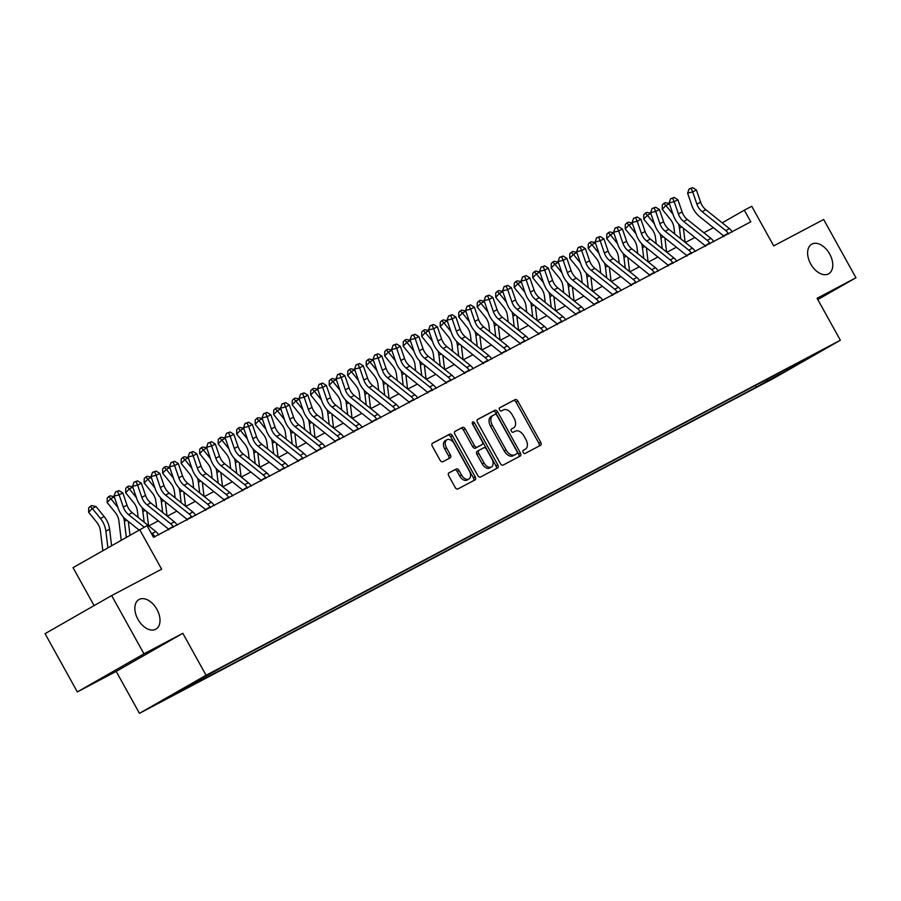 <?xml version="1.0" encoding="UTF-8"?>
<svg xmlns="http://www.w3.org/2000/svg" width="901" height="901" viewBox="0 0 901 901"><rect width="100%" height="100%" fill="white"/><g stroke="black" fill="none" stroke-linecap="round" stroke-linejoin="round"><path stroke-width="1.35" d="M523.166 452.426A1.836 1.149 60.2 0 0 525.069 453.496L540.499 445.342A2.613 1.644 60.2 0 0 540.532 445.319A2.613 1.644 60.2 0 0 540.69 442.278L517.861 401.103A2.613 1.644 60.2 0 0 515.147 399.582L499.706 407.736A1.836 1.149 60.2 0 0 499.683 407.748A1.836 1.149 60.2 0 0 499.571 409.876A1.836 1.149 60.2 0 0 501.485 410.946L503.479 409.887A8.368 5.26 60.2 0 1 512.185 414.753L514.088 418.188A8.368 5.26 60.2 0 1 513.593 427.907A8.368 5.26 60.2 0 1 513.491 427.964L511.498 429.011A1.836 1.149 60.2 0 0 511.475 429.022A1.836 1.149 60.2 0 0 511.363 431.151A1.836 1.149 60.2 0 0 513.277 432.221L515.271 431.162A8.368 5.26 60.2 0 1 523.977 436.028L525.88 439.451A8.368 5.26 60.2 0 1 525.384 449.182A8.368 5.26 60.2 0 1 525.283 449.227L523.29 450.286A1.836 1.149 60.2 0 0 523.267 450.297A1.836 1.149 60.2 0 0 523.166 452.426M156.898 609.346A17.051 10.711 60.2 0 0 138.968 599.537A17.051 10.711 60.2 0 0 137.954 619.347A17.051 10.711 60.2 0 0 155.896 629.157A17.051 10.711 60.2 0 0 156.898 609.346M829.663 253.992A17.051 10.711 60.2 0 0 811.722 244.182A17.051 10.711 60.2 0 0 810.72 263.993A17.051 10.711 60.2 0 0 828.65 273.803A17.051 10.711 60.2 0 0 829.663 253.992M155.794 704.514L169.016 697.092L155.794 704.514M448.968 472.834A2.613 1.644 60.2 0 0 448.935 472.856A2.613 1.644 60.2 0 0 448.777 475.897L455.185 487.441A2.613 1.644 60.2 0 0 457.899 488.961L475.052 479.906A2.613 1.644 60.2 0 0 475.075 479.895A2.613 1.644 60.2 0 0 475.232 476.854L452.403 435.679A2.613 1.644 60.2 0 0 449.689 434.158L432.548 443.213A2.613 1.644 60.2 0 0 432.514 443.236A2.613 1.644 60.2 0 0 432.356 446.265L440.093 460.22A2.613 1.644 60.2 0 0 442.819 461.74L450.151 457.866A2.613 1.644 60.2 0 0 450.185 457.854A2.613 1.644 60.2 0 0 450.331 454.814L446.502 447.898A6.994 4.392 60.2 0 1 446.919 439.767A6.994 4.392 60.2 0 1 454.273 443.788L469.297 470.896A6.994 4.392 60.2 0 1 468.88 479.028A6.994 4.392 60.2 0 1 461.526 474.996L459.026 470.48A2.613 1.644 60.2 0 0 456.3 468.959L448.901 472.867M817.804 299.571L855.95 277.767L823.66 219.506L773.7 245.894L751.738 206.273L744.339 210.181L750.792 221.837L153.53 537.311L147.066 525.666L73.049 567.653L94.098 605.618M143.969 653.833L77.34 691.923L116.195 671.391L182.824 633.313L143.969 653.833L111.668 595.572L161.628 569.184L139.666 529.574M182.824 633.313L206.07 675.266L840.351 340.24L773.722 378.319L139.452 713.344L206.07 675.266M855.95 277.767L817.094 298.287L840.351 340.24M500.37 463.576A2.613 1.644 60.2 0 0 503.085 465.096L520.237 456.041A2.613 1.644 60.2 0 0 520.26 456.03A2.613 1.644 60.2 0 0 520.418 452.989L497.6 411.813A2.613 1.644 60.2 0 0 494.874 410.293L477.733 419.348A2.613 1.644 60.2 0 0 477.699 419.359A2.613 1.644 60.2 0 0 477.541 422.4L500.37 463.576M497.645 467.979L480.492 477.034A2.613 1.644 60.2 0 1 477.778 475.514L454.949 434.338A2.613 1.644 60.2 0 1 455.106 431.297A2.613 1.644 60.2 0 0 455.106 431.297L462.472 427.401A2.613 1.644 60.2 0 1 465.198 428.921L474.455 445.623A2.613 1.644 60.2 0 0 477.17 447.144L482.035 444.576A2.613 1.644 60.2 0 0 482.069 444.553A2.613 1.644 60.2 0 0 482.226 441.524L472.586 424.134A1.836 1.149 60.2 0 1 472.698 422.006A1.836 1.149 60.2 0 1 474.624 423.065L497.825 464.916A2.613 1.644 60.2 0 1 497.667 467.957A2.613 1.644 60.2 0 1 497.645 467.979M77.34 691.923L45.05 633.662L111.668 595.572M779.354 374.658L763.293 383.567L779.354 374.658M794.502 364.826L223.425 666.47L164.815 699.097L184.806 688.544L173.904 694.772L756.378 387.115L767.269 380.886L767.539 379.062M794.997 365.04L814.977 354.476L787.249 370.334L767.269 380.886M116.195 671.391L139.452 713.344M713.412 227.683L703.861 232.74M694.908 237.459L685.357 242.504M676.414 247.234L666.853 252.28M657.91 257.01L648.348 262.056M639.406 266.775L629.855 271.832M620.902 276.551L611.351 281.596M602.397 286.327L592.847 291.372M583.893 296.102L574.342 301.148M565.389 305.878L555.838 310.924M546.896 315.643L537.334 320.688M528.391 325.419L518.83 330.464M509.887 335.195L500.325 340.24M491.383 344.97L481.832 350.016M472.879 354.735L463.328 359.781M454.374 364.511L444.824 369.556M435.87 374.287L426.319 379.332M417.377 384.063L407.815 389.108M398.873 393.827L389.311 398.884M380.368 403.603L370.807 408.649M361.864 413.379L352.314 418.424M343.36 423.155L333.809 428.2M324.856 432.919L315.305 437.976M306.351 442.695L296.801 447.741M287.847 452.471L278.296 457.517M269.354 462.247L259.792 467.292M250.85 472.023L241.288 477.068M232.345 481.787L222.795 486.833M213.841 491.563L204.29 496.609M195.337 501.339L185.786 506.385M176.833 511.115L167.282 516.16M158.328 520.879L148.778 525.925M744.339 210.181L722.208 222.829M723.289 236.366L722.512 234.981M755.455 385.448L756.378 387.115M184.942 687.598L184.806 688.544M786.719 368.937L787.249 370.334M523.042 450.5L523.492 450.263A8.368 5.26 60.2 0 0 523.582 450.207A8.368 5.26 60.2 0 0 523.672 450.151M511.881 428.876A8.368 5.26 60.2 0 1 511.791 428.932A8.368 5.26 60.2 0 1 511.689 428.989L511.25 429.225M539.001 446.13A2.613 1.644 60.2 0 0 538.888 443.315L516.059 402.139A2.613 1.644 60.2 0 0 513.345 400.618L499.458 407.95M518.728 456.841A2.613 1.644 60.2 0 0 518.616 454.014L495.798 412.838A2.613 1.644 60.2 0 0 493.072 411.318L477.429 419.584M516.859 453.687A1.836 1.149 60.2 0 0 516.881 453.676A1.836 1.149 60.2 0 0 516.994 451.547L496.958 415.406A1.836 1.149 60.2 0 0 495.054 414.336L492.948 415.451A8.368 5.26 60.2 0 0 492.847 415.507A8.368 5.26 60.2 0 0 492.351 425.227L506.047 449.937A8.368 5.26 60.2 0 0 514.753 454.791L515.057 454.712A1.836 1.149 60.2 0 0 515.079 454.701A1.836 1.149 60.2 0 0 515.102 454.69M492.757 415.564L491.146 416.476A8.368 5.26 60.2 0 0 491.045 416.532A8.368 5.26 60.2 0 0 490.549 426.252L492.351 425.227M515.057 454.712L512.951 455.827A8.368 5.26 60.2 0 1 504.245 450.962L490.549 426.252M454.836 431.523L462.472 427.401M480.301 445.567A2.613 1.644 60.2 0 1 480.267 445.59A2.613 1.644 60.2 0 1 480.244 445.601L475.368 448.169A2.613 1.644 60.2 0 1 472.653 446.659L463.396 429.957A2.613 1.644 60.2 0 0 460.67 428.437M496.136 468.768A2.613 1.644 60.2 0 0 496.023 465.952L472.822 424.089A1.836 1.149 60.2 0 0 472.315 423.425M484.051 462.956A6.994 4.392 60.2 0 0 491.417 466.977A6.994 4.392 60.2 0 0 491.833 458.846L486.54 449.295A2.613 1.644 60.2 0 0 483.814 447.774L478.949 450.342A2.613 1.644 60.2 0 0 478.915 450.365A2.613 1.644 60.2 0 0 478.758 453.406L484.051 462.956L482.26 463.981A6.994 4.392 60.2 0 0 489.615 468.002L491.417 466.977M478.893 450.376L477.147 451.378A2.613 1.644 60.2 0 0 477.113 451.39A2.613 1.644 60.2 0 0 476.967 454.431L478.758 453.406M482.26 463.981L476.967 454.431M468.88 479.028L467.09 480.053A6.994 4.392 60.2 0 1 459.724 476.032L457.224 471.516A2.613 1.644 60.2 0 0 454.498 469.995L448.664 473.07M446.919 439.767L445.117 440.792A6.994 4.392 60.2 0 0 444.7 448.923L446.502 447.898M448.653 458.665A2.613 1.644 60.2 0 0 448.54 455.838L444.7 448.923M473.543 480.706A2.613 1.644 60.2 0 0 473.43 477.879L450.613 436.703A2.613 1.644 60.2 0 0 447.887 435.194L432.243 443.45M674.736 233.99L673.982 227.773A13.324 10.373 -117.8 0 0 670.344 219.315L662.235 209.325L662.291 204.944L663.755 203.423L665.242 202.646L669.308 203.502M669.364 203.694L665.907 205.529L673.002 214.258M678.554 224A19.991 15.554 62.2 0 1 679.467 228.201L680.751 238.821M683.408 228.235L685.12 242.313M663.755 203.423L665.907 205.529L662.235 209.325M702.138 211.679A13.324 10.373 62.2 0 1 696.901 204.133L692.7 191.913L687.598 193.129L691.799 205.349A19.991 15.554 -117.8 0 0 699.649 216.657L723.244 235.566A2.669 2.072 62.2 0 1 723.593 235.893L728.143 233.28A9.325 7.253 -117.8 0 0 725.733 230.577L702.138 211.679L705.843 209.719A13.324 10.373 62.2 0 1 700.606 202.184L696.405 189.953L692.7 191.913L691.168 188.433L692.644 187.656L689.119 188.928L691.168 188.433M723.875 236.625L723.593 235.893M732.423 231.906L731.849 231.332A9.325 7.253 -117.8 0 0 729.438 228.629L705.843 209.719M728.143 233.28L728.38 234.046M689.119 188.928L687.598 193.129M696.405 189.953L692.644 187.656M656.232 243.766L655.477 237.549A13.324 10.373 -117.8 0 0 651.851 229.091L643.731 219.101L643.787 214.72L645.251 213.199L646.738 212.411L650.804 213.278M650.871 213.469L647.402 215.294L654.498 224.034M660.061 233.776A19.991 15.554 62.2 0 1 660.962 237.965L662.246 248.586M664.904 238.01L666.616 252.089M645.251 213.199L647.402 215.294L643.731 219.101M637.728 253.541L636.973 247.325A13.324 10.373 -117.8 0 0 633.347 238.866L625.226 228.877L625.283 224.495L626.758 222.975L628.234 222.187L632.299 223.054M632.367 223.245L628.898 225.07L635.993 233.809M641.557 243.552A19.991 15.554 62.2 0 1 642.458 247.741L643.753 258.362M646.4 247.786L648.112 261.864M626.758 222.975L628.898 225.07L625.226 228.877M619.224 263.306L618.469 257.089A13.324 10.373 -117.8 0 0 614.842 248.642L606.722 238.652L606.778 234.26L608.254 232.74L609.729 231.962L613.795 232.83M613.863 233.021L610.394 234.846L617.489 243.574M623.053 253.316A19.991 15.554 62.2 0 1 623.954 257.517L625.249 268.138M627.896 257.562L629.608 271.629M608.254 232.74L610.394 234.846L606.722 238.652M683.634 221.443A13.324 10.373 62.2 0 1 678.408 213.909L674.207 201.689L669.094 202.894L673.295 215.125A19.991 15.554 -117.8 0 0 681.145 226.433L704.74 245.342A2.669 2.072 62.2 0 1 705.089 245.658L709.65 243.056A9.325 7.253 -117.8 0 0 707.229 240.353L683.634 221.443L687.339 219.495A13.324 10.373 62.2 0 1 682.102 211.96L677.901 199.729L674.207 201.689L672.664 198.209L674.139 197.432L670.626 198.693L672.664 198.209M705.37 246.39L705.089 245.658M713.919 241.682L713.344 241.108A9.325 7.253 -117.8 0 0 710.934 238.405L687.339 219.495M709.65 243.056L709.875 243.822M670.626 198.693L669.094 202.894M677.901 199.729L674.139 197.432M665.141 231.219A13.324 10.373 62.2 0 1 659.904 223.685L655.703 211.453L650.59 212.67L654.79 224.901A19.991 15.554 -117.8 0 0 662.652 236.197L686.235 255.107A2.669 2.072 62.2 0 1 686.585 255.434L691.146 252.832A9.325 7.253 -117.8 0 0 688.724 250.129L665.141 231.219L668.835 229.271A13.324 10.373 62.2 0 1 663.598 221.725L659.397 209.505L655.703 211.453L654.16 207.985L655.635 207.207L652.121 208.469L654.16 207.985M686.866 256.166L686.585 255.434M695.426 251.458L694.84 250.872A9.325 7.253 -117.8 0 0 692.43 248.169L668.835 229.271M691.146 252.832L691.371 253.598M652.121 208.469L650.59 212.67M659.397 209.505L655.635 207.207M646.636 240.995A13.324 10.373 62.2 0 1 641.399 233.46L637.198 221.229L632.085 222.446L636.286 234.665A19.991 15.554 -117.8 0 0 644.147 245.973L667.731 264.883A2.669 2.072 62.2 0 1 668.08 265.209L672.642 262.608A9.325 7.253 -117.8 0 0 670.22 259.905L646.636 240.995L650.331 239.035A13.324 10.373 62.2 0 1 645.093 231.501L640.893 219.281L637.198 221.229L635.655 217.76L637.142 216.972L633.617 218.245L635.655 217.76M668.362 265.941L668.08 265.209M676.921 261.222L676.336 260.648A9.325 7.253 -117.8 0 0 673.925 257.945L650.331 239.035M672.642 262.608L672.867 263.374M633.617 218.245L632.085 222.446M640.893 219.281L637.142 216.972M600.719 273.082L599.965 266.865A13.324 10.373 -117.8 0 0 596.338 258.407L588.229 248.417L588.274 244.036L589.75 242.515L591.225 241.738L595.291 242.594M595.358 242.786L591.901 244.621L598.985 253.35M604.548 263.092A19.991 15.554 62.2 0 1 605.449 267.293L606.745 277.913M609.391 267.327L611.103 281.405M589.75 242.515L591.901 244.621L588.229 248.417M628.132 250.771A13.324 10.373 62.2 0 1 622.895 243.225L618.694 231.005L613.592 232.221L617.793 244.441A19.991 15.554 -117.8 0 0 625.643 255.749L649.238 274.659A2.669 2.072 62.2 0 1 649.576 274.985L654.137 272.372A9.325 7.253 -117.8 0 0 651.727 269.681L628.132 250.771L631.826 248.811A13.324 10.373 62.2 0 1 626.6 241.277L622.4 229.045L618.694 231.005L617.151 227.536L618.638 226.748L615.113 228.021L617.151 227.536M649.858 275.717L649.576 274.985M658.417 270.998L657.843 270.424A9.325 7.253 -117.8 0 0 655.421 267.721L631.826 248.811M654.137 272.372L654.363 273.138M615.113 228.021L613.592 232.221M622.4 229.045L618.638 226.748M582.215 282.858L581.46 276.641A13.324 10.373 -117.8 0 0 577.834 268.183L569.725 258.193L569.781 253.812L571.245 252.291L572.721 251.503L576.786 252.37M576.854 252.562L573.396 254.386L580.481 263.126M586.044 272.868A19.991 15.554 62.2 0 1 586.945 277.058L588.24 287.678M590.898 277.103L592.599 291.181M571.245 252.291L573.396 254.386L569.725 258.193M563.722 292.634L562.956 286.417A13.324 10.373 -117.8 0 0 559.33 277.959L551.221 267.969L551.277 263.588L552.741 262.067L554.228 261.279L558.293 262.146M558.35 262.337L554.892 264.162L561.987 272.902M567.54 282.644A19.991 15.554 62.2 0 1 568.452 286.833L569.736 297.454M572.394 286.878L574.095 300.957M552.741 262.067L554.892 264.162L551.221 267.969M545.218 302.409L544.463 296.181A13.324 10.373 -117.8 0 0 540.825 287.734L532.716 277.745L532.773 273.352L534.237 271.832L535.723 271.055L539.789 271.922M539.845 272.113L536.388 273.938L543.483 282.666M549.036 292.408A19.991 15.554 62.2 0 1 549.948 296.609L551.232 307.23M553.89 296.654L555.602 310.721M534.237 271.832L536.388 273.938L532.716 277.745M526.713 312.174L525.959 305.957A13.324 10.373 -117.8 0 0 522.321 297.499L514.212 287.509L514.268 283.128L515.732 281.608L517.219 280.83L521.285 281.686M521.352 281.878L517.884 283.714L524.979 292.442M530.543 302.184A19.991 15.554 62.2 0 1 531.444 306.385L532.728 317.006M535.385 306.419L537.097 320.497M515.732 281.608L517.884 283.714L514.212 287.509M508.209 321.95L507.454 315.733A13.324 10.373 -117.8 0 0 503.828 307.275L495.708 297.285L495.764 292.904L497.228 291.383L498.715 290.595L502.781 291.462M502.848 291.654L499.379 293.478L506.475 302.218M512.038 311.96A19.991 15.554 62.2 0 1 512.939 316.161L514.234 326.781M516.881 316.195L518.593 330.273M497.228 291.383L499.379 293.478L495.708 297.285M609.628 260.535A13.324 10.373 62.2 0 1 604.391 253.001L600.19 240.781L595.088 241.986L599.289 254.217A19.991 15.554 -117.8 0 0 607.139 265.525L630.734 284.434A2.669 2.072 62.2 0 1 631.072 284.761L635.633 282.148A9.325 7.253 -117.8 0 0 633.223 279.445L609.628 260.535L613.333 258.587A13.324 10.373 62.2 0 1 608.096 251.052L603.895 238.821L600.19 240.781L598.647 237.301L600.134 236.524L596.608 237.785L598.647 237.301M631.364 285.493L631.072 284.761M639.913 280.774L639.338 280.2A9.325 7.253 -117.8 0 0 636.917 277.497L613.333 258.587M635.633 282.148L635.858 282.914M596.608 237.785L595.088 241.986M603.895 238.821L600.134 236.524M591.124 270.311A13.324 10.373 62.2 0 1 585.887 262.777L581.686 250.546L576.584 251.762L580.785 263.993A19.991 15.554 -117.8 0 0 588.635 275.301L612.23 294.199A2.669 2.072 62.2 0 1 612.579 294.526L617.129 291.924A9.325 7.253 -117.8 0 0 614.719 289.221L591.124 270.311L594.829 268.363A13.324 10.373 62.2 0 1 589.592 260.817L585.391 248.597L581.686 250.546L580.154 247.077L581.629 246.3L578.104 247.561L580.154 247.077M612.86 295.258L612.579 294.526M621.408 290.55L620.834 289.964A9.325 7.253 -117.8 0 0 618.413 287.261L594.829 268.363M617.129 291.924L617.354 292.69M578.104 247.561L576.584 251.762M585.391 248.597L581.629 246.3M572.619 280.087A13.324 10.373 62.2 0 1 567.382 272.553L563.181 260.321L558.079 261.538L562.28 273.758A19.991 15.554 -117.8 0 0 570.13 285.065L593.725 303.975A2.669 2.072 62.2 0 1 594.074 304.301L598.624 301.7A9.325 7.253 -117.8 0 0 596.214 298.997L572.619 280.087L576.325 278.127A13.324 10.373 62.2 0 1 571.088 270.593L566.887 258.373L563.181 260.321L561.65 256.853L563.125 256.064L559.6 257.337L561.65 256.853M594.356 305.034L594.074 304.301M602.904 300.326L602.33 299.74A9.325 7.253 -117.8 0 0 599.92 297.037L576.325 278.127M598.624 301.7L598.861 302.466M559.6 257.337L558.079 261.538M566.887 258.373L563.125 256.064M554.115 289.863A13.324 10.373 62.2 0 1 548.889 282.317L544.688 270.097L539.575 271.314L543.776 283.533A19.991 15.554 -117.8 0 0 551.626 294.841L575.221 313.751A2.669 2.072 62.2 0 1 575.57 314.077L580.131 311.464A9.325 7.253 -117.8 0 0 577.71 308.773L554.115 289.863L557.82 287.903A13.324 10.373 62.2 0 1 552.583 280.369L548.382 268.138L544.688 270.097L543.145 266.628L544.621 265.84L541.107 267.113L543.145 266.628M575.852 314.809L575.57 314.077M584.4 310.09L583.825 309.516A9.325 7.253 -117.8 0 0 581.415 306.813L557.82 287.903M580.131 311.464L580.357 312.23M541.107 267.113L539.575 271.314M548.382 268.138L544.621 265.84M535.611 299.628A13.324 10.373 62.2 0 1 530.385 292.093L526.184 279.873L521.071 281.089L525.272 293.309A19.991 15.554 -117.8 0 0 533.133 304.617L556.717 323.527A2.669 2.072 62.2 0 1 557.066 323.853L561.627 321.24A9.325 7.253 -117.8 0 0 559.206 318.537L535.611 299.628L539.316 297.679A13.324 10.373 62.2 0 1 534.079 290.145L529.878 277.913L526.184 279.873L524.641 276.393L526.116 275.616L522.603 276.877L524.641 276.393M557.347 324.585L557.066 323.853M565.907 319.866L565.321 319.292A9.325 7.253 -117.8 0 0 562.911 316.589L539.316 297.679M561.627 321.24L561.852 322.006M522.603 276.877L521.071 281.089M529.878 277.913L526.116 275.616M489.705 331.726L488.95 325.509A13.324 10.373 -117.8 0 0 485.324 317.051L477.203 307.061L477.26 302.68L478.735 301.159L480.21 300.371L484.276 301.238M484.344 301.43L480.875 303.254L487.97 311.994M493.534 321.736A19.991 15.554 62.2 0 1 494.435 325.925L495.73 336.546M498.377 325.971L500.089 340.049M478.735 301.159L480.875 303.254L477.203 307.061M517.118 309.403A13.324 10.373 62.2 0 1 511.881 301.869L507.68 289.638L502.567 290.854L506.767 303.085A19.991 15.554 -117.8 0 0 514.629 314.393L538.212 333.302A2.669 2.072 62.2 0 1 538.561 333.618L543.123 331.016A9.325 7.253 -117.8 0 0 540.701 328.313L517.118 309.403L520.812 307.455A13.324 10.373 62.2 0 1 515.575 299.909L511.374 287.689L507.68 289.638L506.137 286.169L507.623 285.392L504.098 286.653L506.137 286.169M538.843 334.35L538.561 333.618M547.403 329.642L546.817 329.056A9.325 7.253 -117.8 0 0 544.407 326.365L520.812 307.455M543.123 331.016L543.348 331.782M504.098 286.653L502.567 290.854M511.374 287.689L507.623 285.392M471.2 341.502L470.446 335.273A13.324 10.373 -117.8 0 0 466.819 326.826L458.71 316.837L458.755 312.444L460.231 310.924L461.706 310.147L465.772 311.014M465.84 311.205L462.382 313.03L469.466 321.758M475.03 331.512A19.991 15.554 62.2 0 1 475.931 335.701L477.226 346.322M479.873 335.746L481.584 349.825M460.231 310.924L462.382 313.03L458.71 316.837M498.613 319.179A13.324 10.373 62.2 0 1 493.376 311.645L489.175 299.414L484.074 300.63L488.274 312.861A19.991 15.554 -117.8 0 0 496.124 324.157L519.719 343.067A2.669 2.072 62.2 0 1 520.057 343.394L524.619 340.792A9.325 7.253 -117.8 0 0 522.208 338.089L498.613 319.179L502.308 317.22A13.324 10.373 62.2 0 1 497.082 309.685L492.881 297.465L489.175 299.414L487.632 295.945L489.119 295.156L485.594 296.429L487.632 295.945M520.339 344.126L520.057 343.394M528.898 339.418L528.324 338.832A9.325 7.253 -117.8 0 0 525.902 336.129L502.308 317.22M524.619 340.792L524.844 341.558M485.594 296.429L484.074 300.63M492.881 297.465L489.119 295.156M452.696 351.266L451.942 345.049A13.324 10.373 -117.8 0 0 448.315 336.591L440.206 326.601L440.262 322.22L441.727 320.7L443.202 319.923L447.268 320.79M447.335 320.97L443.878 322.806L450.962 331.534M456.525 341.276A19.991 15.554 62.2 0 1 457.426 345.477L458.722 356.098M461.368 345.522L463.08 359.589M441.727 320.7L443.878 322.806L440.206 326.601M480.109 328.955A13.324 10.373 62.2 0 1 474.872 321.409L470.671 309.189L465.569 310.406L469.77 322.626A19.991 15.554 -117.8 0 0 477.62 333.933L501.215 352.843A2.669 2.072 62.2 0 1 501.553 353.169L506.114 350.557A9.325 7.253 -117.8 0 0 503.704 347.865L480.109 328.955L483.803 326.995A13.324 10.373 62.2 0 1 478.577 319.461L474.376 307.23L470.671 309.189L469.128 305.721L470.615 304.932L467.09 306.205L469.128 305.721M501.846 353.902L501.553 353.169M510.394 349.183L509.82 348.608A9.325 7.253 -117.8 0 0 507.398 345.905L483.803 326.995M506.114 350.557L506.339 351.322M467.09 306.205L465.569 310.406M474.376 307.23L470.615 304.932M434.192 361.042L433.437 354.825A13.324 10.373 -117.8 0 0 429.811 346.367L421.702 336.377L421.758 331.996L423.222 330.476L424.698 329.687L428.763 330.554M428.831 330.746L425.373 332.582L432.469 341.31M438.021 351.052A19.991 15.554 62.2 0 1 438.933 355.253L440.217 365.874M442.875 355.287L444.576 369.365M423.222 330.476L425.373 332.582L421.702 336.377M461.605 338.72A13.324 10.373 62.2 0 1 456.368 331.185L452.167 318.965L447.065 320.182L451.266 332.401A19.991 15.554 -117.8 0 0 459.116 343.709L482.711 362.619A2.669 2.072 62.2 0 1 483.06 362.945L487.61 360.332A9.325 7.253 -117.8 0 0 485.2 357.629L461.605 338.72L465.31 336.771A13.324 10.373 62.2 0 1 460.073 329.237L455.872 317.006L452.167 318.965L450.635 315.485L452.111 314.708L448.585 315.981L450.635 315.485M483.341 363.677L483.06 362.945M491.89 358.958L491.315 358.384A9.325 7.253 -117.8 0 0 488.894 355.681L465.31 336.771M487.61 360.332L487.835 361.098M448.585 315.981L447.065 320.182M455.872 317.006L452.111 314.708M415.699 370.818L414.944 364.601A13.324 10.373 -117.8 0 0 411.306 356.143L403.197 346.153L403.254 341.772L404.718 340.251L406.205 339.463L410.27 340.33M410.327 340.522L406.869 342.346L413.964 351.086M419.517 360.828A19.991 15.554 62.2 0 1 420.429 365.018L421.713 375.638M424.371 365.063L426.083 379.141M404.718 340.251L406.869 342.346L403.197 346.153M443.101 348.496A13.324 10.373 62.2 0 1 437.863 340.961L433.663 328.741L428.561 329.946L432.762 342.177A19.991 15.554 -117.8 0 0 440.612 353.485L464.206 372.395A2.669 2.072 62.2 0 1 464.556 372.71L469.106 370.108A9.325 7.253 -117.8 0 0 466.695 367.405L443.101 348.496L446.806 346.547A13.324 10.373 62.2 0 1 441.569 339.001L437.368 326.781L433.663 328.741L432.131 325.261L433.606 324.484L430.081 325.745L432.131 325.261M464.837 373.442L464.556 372.71M473.385 368.734L472.811 368.149A9.325 7.253 -117.8 0 0 470.39 365.457L446.806 346.547M469.106 370.108L469.331 370.874M430.081 325.745L428.561 329.946M437.368 326.781L433.606 324.484M397.195 380.594L396.44 374.365A13.324 10.373 -117.8 0 0 392.802 365.919L384.693 355.929L384.75 351.548L386.214 350.016L387.7 349.239L391.766 350.106M391.834 350.298L388.365 352.122L395.46 360.85M401.024 370.604A19.991 15.554 62.2 0 1 401.925 374.793L403.209 385.414M405.867 374.839L407.579 388.917M386.214 350.016L388.365 352.122L384.693 355.929M424.596 358.271A13.324 10.373 62.2 0 1 419.359 350.737L415.158 338.506L410.056 339.722L414.257 351.953A19.991 15.554 -117.8 0 0 422.107 363.249L445.702 382.159A2.669 2.072 62.2 0 1 446.051 382.486L450.613 379.884A9.325 7.253 -117.8 0 0 448.191 377.181L424.596 358.271L428.302 356.312A13.324 10.373 62.2 0 1 423.065 348.777L418.864 336.557L415.158 338.506L413.627 335.037L415.102 334.26L411.577 335.521L413.627 335.037M446.333 383.218L446.051 382.486M454.881 378.51L454.307 377.924A9.325 7.253 -117.8 0 0 451.897 375.221L428.302 356.312M450.613 379.884L450.838 380.65M411.577 335.521L410.056 339.722M418.864 336.557L415.102 334.26M378.69 390.358L377.936 384.141A13.324 10.373 -117.8 0 0 374.309 375.683L366.189 365.705L366.245 361.312L367.709 359.792L369.196 359.015L373.262 359.882M373.329 360.062L369.86 361.898L376.956 370.626M382.52 380.368A19.991 15.554 62.2 0 1 383.421 384.569L384.704 395.19M387.362 384.614L389.074 398.681M367.709 359.792L369.86 361.898L366.189 365.705M360.186 400.134L359.431 393.917A13.324 10.373 -117.8 0 0 355.805 385.459L347.685 375.469L347.741 371.088L349.216 369.568L350.692 368.791L354.757 369.647M354.825 369.838L351.356 371.674L358.452 380.402M364.015 390.144A19.991 15.554 62.2 0 1 364.916 394.345L366.211 404.966M368.858 394.379L370.57 408.457M349.216 369.568L351.356 371.674L347.685 375.469M341.682 409.91L340.927 403.693A13.324 10.373 -117.8 0 0 337.301 395.235L329.192 385.245L329.237 380.864L330.712 379.344L332.187 378.555L336.253 379.422M336.321 379.614L332.863 381.438L339.947 390.178M345.511 399.92A19.991 15.554 62.2 0 1 346.412 404.11L347.707 414.73M350.354 404.155L352.066 418.233M330.712 379.344L332.863 381.438L329.192 385.245M323.177 419.686L322.423 413.458A13.324 10.373 -117.8 0 0 318.796 405.011L310.687 395.021L310.732 390.64L312.208 389.119L313.683 388.331L317.749 389.198M317.816 389.39L314.359 391.214L321.443 399.954M327.007 409.696A19.991 15.554 62.2 0 1 327.908 413.886L329.203 424.506M331.85 413.931L333.561 428.009M312.208 389.119L314.359 391.214L310.687 395.021M304.673 429.45L303.919 423.233A13.324 10.373 -117.8 0 0 300.292 414.787L292.183 404.797L292.239 400.404L293.703 398.884L295.179 398.107L299.245 398.974M299.312 399.166L295.855 400.99L302.95 409.718M308.502 419.461A19.991 15.554 62.2 0 1 309.403 423.661L310.699 434.282M313.357 423.707L315.057 437.773M293.703 398.884L295.855 400.99L292.183 404.797M286.18 439.226L285.426 433.009A13.324 10.373 -117.8 0 0 281.788 424.551L273.679 414.561L273.735 410.18L275.199 408.66L276.686 407.883L280.752 408.739M280.808 408.93L277.35 410.766L284.446 419.494M289.998 429.236A19.991 15.554 62.2 0 1 290.91 433.437L292.194 444.058M294.852 433.471L296.564 447.549M275.199 408.66L277.35 410.766L273.679 414.561M267.676 449.002L266.921 442.785A13.324 10.373 -117.8 0 0 263.283 434.327L255.174 424.337L255.231 419.956L256.695 418.436L258.182 417.647L262.247 418.514M262.315 418.706L258.846 420.53L265.941 429.27M271.505 439.012A19.991 15.554 62.2 0 1 272.406 443.202L273.69 453.822M276.348 443.247L278.06 457.325M256.695 418.436L258.846 420.53L255.174 424.337M249.172 458.778L248.417 452.561A13.324 10.373 -117.8 0 0 244.79 444.103L236.67 434.113L236.726 429.732L238.191 428.212L239.677 427.423L243.743 428.29M243.811 428.482L240.342 430.306L247.437 439.046M253.001 448.788A19.991 15.554 62.2 0 1 253.902 452.978L255.186 463.598M257.844 453.023L259.556 467.101M238.191 428.212L240.342 430.306L236.67 434.113M230.667 468.554L229.913 462.326A13.324 10.373 -117.8 0 0 226.286 453.879L218.166 443.889L218.222 439.497L219.698 437.976L221.173 437.199L225.239 438.066M225.306 438.258L221.837 440.082L228.933 448.811M234.497 458.553A19.991 15.554 62.2 0 1 235.398 462.754L236.693 473.374M239.339 462.799L241.051 476.866M219.698 437.976L221.837 440.082L218.166 443.889M212.163 478.318L211.408 472.101A13.324 10.373 -117.8 0 0 207.782 463.643L199.662 453.654L199.718 449.272L201.193 447.752L202.669 446.975L206.734 447.831M206.802 448.022L203.333 449.858L210.429 458.586M215.992 468.329A19.991 15.554 62.2 0 1 216.893 472.529L218.188 483.15M220.835 472.563L222.547 486.641M201.193 447.752L203.333 449.858L199.662 453.654M193.659 488.094L192.904 481.877A13.324 10.373 -117.8 0 0 189.278 473.419L181.169 463.429L181.214 459.048L182.689 457.528L184.164 456.739L188.23 457.607M188.298 457.798L184.84 459.623L191.924 468.362M197.488 478.104A19.991 15.554 62.2 0 1 198.389 482.305L199.684 492.915M202.331 482.339L204.043 496.417M182.689 457.528L184.84 459.623L181.169 463.429M175.154 497.87L174.4 491.653A13.324 10.373 -117.8 0 0 170.773 483.195L162.664 473.205L162.721 468.824L164.185 467.304L165.66 466.515L169.726 467.382M169.793 467.574L166.336 469.398L173.42 478.138M178.984 487.88A19.991 15.554 62.2 0 1 179.885 492.07L181.18 502.69M183.838 492.115L185.538 506.193M164.185 467.304L166.336 469.398L162.664 473.205M156.661 507.646L155.896 501.418A13.324 10.373 -117.8 0 0 152.269 492.971L144.16 482.981L144.216 478.589L145.68 477.068L147.167 476.291L151.233 477.158M151.289 477.35L147.832 479.174L154.927 487.903M160.479 497.645A19.991 15.554 62.2 0 1 161.392 501.846L162.676 512.466M165.334 501.891L167.034 515.958M145.68 477.068L147.832 479.174L144.16 482.981M138.157 517.411L137.403 511.194A13.324 10.373 -117.8 0 0 133.765 502.735L125.656 492.746L125.712 488.365L127.176 486.844L128.663 486.067L132.729 486.923M132.785 487.114L129.327 488.95L136.423 497.679M141.975 507.421A19.991 15.554 62.2 0 1 142.887 511.622L144.171 522.242M146.829 511.667L148.541 525.734M127.176 486.844L129.327 488.95L125.656 492.746M121.218 540.116L118.898 520.969A13.324 10.373 -117.8 0 0 115.26 512.511L107.151 502.521L107.208 498.14L108.672 496.62L110.159 495.832L114.224 496.699M114.292 496.89L110.823 498.726L117.918 507.454M123.482 517.197A19.991 15.554 62.2 0 1 124.383 521.397L126.298 537.21M128.325 521.431L129.981 535.104M108.672 496.62L110.823 498.726L107.151 502.521M102.815 550.635L100.394 530.745A13.324 10.373 -117.8 0 0 96.767 522.287L88.647 512.297L88.703 507.916L90.179 506.396L91.654 505.607L96.024 506.542L104.133 516.532A19.991 15.554 62.2 0 1 109.584 529.214L111.578 545.634M96.024 506.542L92.319 508.491L100.439 518.48A19.991 15.554 62.2 0 1 105.879 531.162L107.895 547.729M90.179 506.396L92.319 508.491L88.647 512.297M406.092 368.047A13.324 10.373 62.2 0 1 400.866 360.513L396.665 348.282L391.552 349.498L395.753 361.718A19.991 15.554 -117.8 0 0 403.603 373.025L427.198 391.935A2.669 2.072 62.2 0 1 427.547 392.262L432.108 389.66A9.325 7.253 -117.8 0 0 429.687 386.957L406.092 368.047L409.797 366.088A13.324 10.373 62.2 0 1 404.56 358.553L400.359 346.333L396.665 348.282L395.122 344.813L396.598 344.024L393.084 345.297L395.122 344.813M427.829 392.994L427.547 392.262M436.388 388.275L435.802 387.7A9.325 7.253 -117.8 0 0 433.392 384.997L409.797 366.088M432.108 389.66L432.334 390.415M393.084 345.297L391.552 349.498M400.359 346.333L396.598 344.024M387.599 377.823A13.324 10.373 62.2 0 1 382.362 370.277L378.161 358.057L373.048 359.274L377.249 371.494A19.991 15.554 -117.8 0 0 385.11 382.801L408.694 401.711A2.669 2.072 62.2 0 1 409.043 402.037L413.604 399.425A9.325 7.253 -117.8 0 0 411.183 396.722L387.599 377.823L391.293 375.863A13.324 10.373 62.2 0 1 386.056 368.329L381.855 356.098L378.161 358.057L376.618 354.577L378.105 353.8L374.579 355.073L376.618 354.577M409.324 402.77L409.043 402.037M417.884 398.051L417.298 397.476A9.325 7.253 -117.8 0 0 414.888 394.773L391.293 375.863M413.604 399.425L413.829 400.19M374.579 355.073L373.048 359.274M381.855 356.098L378.105 353.8M369.095 387.588A13.324 10.373 62.2 0 1 363.858 380.053L359.657 367.833L354.543 369.038L358.756 381.269A19.991 15.554 -117.8 0 0 366.606 392.577L390.189 411.487A2.669 2.072 62.2 0 1 390.538 411.802L395.1 409.2A9.325 7.253 -117.8 0 0 392.678 406.497L369.095 387.588L372.789 385.639A13.324 10.373 62.2 0 1 367.552 378.105L363.351 365.874L359.657 367.833L358.114 364.353L359.6 363.576L356.075 364.837L358.114 364.353M390.82 412.534L390.538 411.802M399.38 407.826L398.805 407.252A9.325 7.253 -117.8 0 0 396.384 404.549L372.789 385.639M395.1 409.2L395.325 409.966M356.075 364.837L354.543 369.038M363.351 365.874L359.6 363.576M350.59 397.364A13.324 10.373 62.2 0 1 345.353 389.829L341.152 377.598L336.05 378.814L340.251 391.045A19.991 15.554 -117.8 0 0 348.101 402.342L371.696 421.251A2.669 2.072 62.2 0 1 372.034 421.578L376.595 418.976A9.325 7.253 -117.8 0 0 374.185 416.273L350.59 397.364L354.284 395.404A13.324 10.373 62.2 0 1 349.059 387.869L344.858 375.649L341.152 377.598L339.609 374.129L341.096 373.352L337.571 374.613L339.609 374.129M372.316 422.31L372.034 421.578M380.875 417.602L380.301 417.017A9.325 7.253 -117.8 0 0 377.879 414.314L354.284 395.404M376.595 418.976L376.821 419.742M337.571 374.613L336.05 378.814M344.858 375.649L341.096 373.352M332.086 407.139A13.324 10.373 62.2 0 1 326.849 399.605L322.648 387.374L317.546 388.59L321.747 400.81A19.991 15.554 -117.8 0 0 329.597 412.117L353.192 431.027A2.669 2.072 62.2 0 1 353.53 431.354L358.091 428.752A9.325 7.253 -117.8 0 0 355.681 426.049L332.086 407.139L335.791 405.18A13.324 10.373 62.2 0 1 330.554 397.645L326.353 385.425L322.648 387.374L321.116 383.905L322.592 383.116L319.067 384.389L321.116 383.905M353.823 432.086L353.53 431.354M362.371 427.367L361.797 426.792A9.325 7.253 -117.8 0 0 359.375 424.089L335.791 405.18M358.091 428.752L358.316 429.518M319.067 384.389L317.546 388.59M326.353 385.425L322.592 383.116M313.582 416.915A13.324 10.373 62.2 0 1 308.345 409.369L304.144 397.15L299.042 398.366L303.243 410.586A19.991 15.554 -117.8 0 0 311.093 421.893L334.688 440.803A2.669 2.072 62.2 0 1 335.037 441.13L339.587 438.517A9.325 7.253 -117.8 0 0 337.177 435.814L313.582 416.915L317.287 414.956A13.324 10.373 62.2 0 1 312.05 407.421L307.849 395.19L304.144 397.15L302.612 393.681L304.087 392.892L300.562 394.165L302.612 393.681M335.318 441.862L335.037 441.13M343.867 437.143L343.292 436.568A9.325 7.253 -117.8 0 0 340.871 433.865L317.287 414.956M339.587 438.517L339.812 439.283M300.562 394.165L299.042 398.366M307.849 395.19L304.087 392.892M295.077 426.68A13.324 10.373 62.2 0 1 289.84 419.145L285.64 406.925L280.538 408.13L284.739 420.362A19.991 15.554 -117.8 0 0 292.588 431.669L316.183 450.579A2.669 2.072 62.2 0 1 316.533 450.894L321.094 448.293A9.325 7.253 -117.8 0 0 318.672 445.59L295.077 426.68L298.783 424.731A13.324 10.373 62.2 0 1 293.546 417.197L289.345 404.966L285.64 406.925L284.108 403.445L285.583 402.668L282.058 403.93L284.108 403.445M316.814 451.626L316.533 450.894M325.362 446.919L324.788 446.344A9.325 7.253 -117.8 0 0 322.378 443.641L298.783 424.731M321.094 448.293L321.319 449.058M282.058 403.93L280.538 408.13M289.345 404.966L285.583 402.668M276.573 436.456A13.324 10.373 62.2 0 1 271.347 428.921L267.147 416.69L262.033 417.906L266.234 430.137A19.991 15.554 -117.8 0 0 274.084 441.445L297.679 460.343A2.669 2.072 62.2 0 1 298.028 460.67L302.59 458.068A9.325 7.253 -117.8 0 0 300.168 455.365L276.573 436.456L280.279 434.507A13.324 10.373 62.2 0 1 275.042 426.961L270.841 414.742L267.147 416.69L265.604 413.221L267.079 412.444L263.565 413.705L265.604 413.221M298.31 461.402L298.028 460.67M306.858 456.694L306.284 456.109A9.325 7.253 -117.8 0 0 303.874 453.406L280.279 434.507M302.59 458.068L302.815 458.834M263.565 413.705L262.033 417.906M270.841 414.742L267.079 412.444M258.08 446.232A13.324 10.373 62.2 0 1 252.843 438.697L248.642 426.466L243.529 427.682L247.73 439.902A19.991 15.554 -117.8 0 0 255.591 451.21L279.175 470.119A2.669 2.072 62.2 0 1 279.524 470.446L284.085 467.844A9.325 7.253 -117.8 0 0 281.664 465.141L258.08 446.232L261.774 444.272A13.324 10.373 62.2 0 1 256.537 436.737L252.336 424.517L248.642 426.466L247.099 422.997L248.575 422.209L245.061 423.481L247.099 422.997M279.806 471.178L279.524 470.446M288.365 466.47L287.779 465.885A9.325 7.253 -117.8 0 0 285.369 463.182L261.774 444.272M284.085 467.844L284.311 468.61M245.061 423.481L243.529 427.682M252.336 424.517L248.575 422.209M239.576 456.007A13.324 10.373 62.2 0 1 234.339 448.461L230.138 436.242L225.025 437.458L229.226 449.678A19.991 15.554 -117.8 0 0 237.087 460.985L260.671 479.895A2.669 2.072 62.2 0 1 261.02 480.222L265.581 477.609A9.325 7.253 -117.8 0 0 263.16 474.917L239.576 456.007L243.27 454.048A13.324 10.373 62.2 0 1 238.033 446.513L233.832 434.282L230.138 436.242L228.595 432.773L230.082 431.984L226.556 433.257L228.595 432.773M261.301 480.954L261.02 480.222M269.861 476.235L269.275 475.66A9.325 7.253 -117.8 0 0 266.865 472.957L243.27 454.048M265.581 477.609L265.806 478.375M226.556 433.257L225.025 437.458M233.832 434.282L230.082 431.984M221.072 465.772A13.324 10.373 62.2 0 1 215.835 458.237L211.634 446.018L206.532 447.234L210.733 459.454A19.991 15.554 -117.8 0 0 218.583 470.761L242.178 489.671A2.669 2.072 62.2 0 1 242.515 489.998L247.077 487.385A9.325 7.253 -117.8 0 0 244.667 484.682L221.072 465.772L224.766 463.824A13.324 10.373 62.2 0 1 219.54 456.289L215.339 444.058L211.634 446.018L210.091 442.537L211.577 441.76L208.052 443.022L210.091 442.537M242.797 490.73L242.515 489.998M251.356 486.011L250.782 485.436A9.325 7.253 -117.8 0 0 248.361 482.733L224.766 463.824M247.077 487.385L247.302 488.151M208.052 443.022L206.532 447.234M215.339 444.058L211.577 441.76M202.567 475.548A13.324 10.373 62.2 0 1 197.33 468.013L193.129 455.782L188.027 456.998L192.228 469.23A19.991 15.554 -117.8 0 0 200.078 480.537L223.673 499.436A2.669 2.072 62.2 0 1 224.011 499.762L228.572 497.161A9.325 7.253 -117.8 0 0 226.162 494.458L202.567 475.548L206.273 473.599A13.324 10.373 62.2 0 1 201.036 466.054L196.835 453.834L193.129 455.782L191.586 452.313L193.073 451.536L189.548 452.798L191.586 452.313M224.304 500.494L224.011 499.762M232.852 495.787L232.278 495.201A9.325 7.253 -117.8 0 0 229.856 492.509L206.273 473.599M228.572 497.161L228.798 497.926M189.548 452.798L188.027 456.998M196.835 453.834L193.073 451.536M184.063 485.324A13.324 10.373 62.2 0 1 178.826 477.789L174.625 465.558L169.523 466.774L173.724 479.005A19.991 15.554 -117.8 0 0 181.574 490.302L205.169 509.211A2.669 2.072 62.2 0 1 205.518 509.538L210.068 506.936A9.325 7.253 -117.8 0 0 207.658 504.233L184.063 485.324L187.768 483.364A13.324 10.373 62.2 0 1 182.531 475.829L178.33 463.61L174.625 465.558L173.093 462.089L174.569 461.301L171.044 462.573L173.093 462.089M205.8 510.27L205.518 509.538M214.348 505.562L213.774 504.977A9.325 7.253 -117.8 0 0 211.352 502.274L187.768 483.364M210.068 506.936L210.293 507.702M171.044 462.573L169.523 466.774M178.33 463.61L174.569 461.301M165.559 495.1A13.324 10.373 62.2 0 1 160.322 487.554L156.121 475.334L151.019 476.55L155.22 488.77A19.991 15.554 -117.8 0 0 163.07 500.078L186.665 518.987A2.669 2.072 62.2 0 1 187.014 519.314L191.564 516.701A9.325 7.253 -117.8 0 0 189.154 514.009L165.559 495.1L169.264 493.14A13.324 10.373 62.2 0 1 164.027 485.605L159.826 473.374L156.121 475.334L154.589 471.865L156.064 471.077L152.539 472.349L154.589 471.865M187.295 520.046L187.014 519.314M195.844 515.327L195.269 514.753A9.325 7.253 -117.8 0 0 192.859 512.05L169.264 493.14M191.564 516.701L191.8 517.467M152.539 472.349L151.019 476.55M159.826 473.374L156.064 471.077M147.054 504.864A13.324 10.373 62.2 0 1 141.829 497.329L137.628 485.11L132.515 486.326L136.715 498.546A19.991 15.554 -117.8 0 0 144.565 509.853L168.16 528.763A2.669 2.072 62.2 0 1 168.51 529.09L173.071 526.477A9.325 7.253 -117.8 0 0 170.649 523.774L147.054 504.864L150.76 502.916A13.324 10.373 62.2 0 1 145.523 495.381L141.322 483.15L137.628 485.11L136.085 481.63L137.56 480.852L134.046 482.125L136.085 481.63M168.791 529.822L168.51 529.09M177.339 525.103L176.765 524.528A9.325 7.253 -117.8 0 0 174.355 521.825L150.76 502.916M173.071 526.477L173.296 527.243M134.046 482.125L132.515 486.326M141.322 483.15L137.56 480.852M144.194 527.175L128.561 514.64A13.324 10.373 62.2 0 1 123.324 507.105L119.123 494.886L114.01 496.091L118.211 508.322A19.991 15.554 -117.8 0 0 126.072 519.629L138.968 529.968M158.846 534.879L158.261 534.293A9.325 7.253 -117.8 0 0 155.85 531.601L132.256 512.692A13.324 10.373 62.2 0 1 127.018 505.146L122.818 492.926L119.123 494.886L117.581 491.405L119.056 490.628L115.542 491.89L117.581 491.405M153.328 536.962L154.567 536.253A9.325 7.253 -117.8 0 0 152.145 533.55L150.872 532.536M154.567 536.253L154.792 537.019M115.542 491.89L114.01 496.091M122.818 492.926L119.056 490.628M523.492 450.263L525.283 449.227M511.689 428.989L513.491 427.964M513.345 400.618L515.147 399.582M516.059 402.139L517.861 401.103M538.888 443.315L540.69 442.278M493.072 411.318L494.874 410.293M495.798 412.838L497.6 411.813M518.616 454.014L520.418 452.989M504.245 450.962L506.047 449.937M512.951 455.827L514.753 454.791M463.396 429.957L465.198 428.921M472.653 446.659L474.455 445.623M475.368 448.169L477.17 447.144M480.244 445.601L482.035 444.576M472.822 424.089L474.624 423.065M496.023 465.952L497.825 464.916M454.498 469.995L456.3 468.959M457.224 471.516L459.026 470.48M459.724 476.032L461.526 474.996M448.54 455.838L450.331 454.814M447.887 435.194L449.689 434.158M450.613 436.703L452.403 435.679M473.43 477.879L475.232 476.854M681.809 226.962L679.467 228.201M696.901 204.133L700.606 202.184M725.733 230.577L729.438 228.629M663.305 236.726L660.962 237.965M644.801 246.502L642.458 247.741M626.296 256.278L623.954 257.517M678.408 213.909L682.102 211.96M707.229 240.353L710.934 238.405M659.904 223.685L663.598 221.725M688.724 250.129L692.43 248.169M641.399 233.46L645.093 231.501M670.22 259.905L673.925 257.945M607.803 266.054L605.449 267.293M622.895 243.225L626.6 241.277M651.727 269.681L655.421 267.721M589.299 275.819L586.945 277.058M570.795 285.594L568.452 286.833M552.29 295.37L549.948 296.609M533.786 305.146L531.444 306.385M515.282 314.922L512.939 316.161M604.391 253.001L608.096 251.052M633.223 279.445L636.917 277.497M585.887 262.777L589.592 260.817M614.719 289.221L618.413 287.261M567.382 272.553L571.088 270.593M596.214 298.997L599.92 297.037M548.889 282.317L552.583 280.369M577.71 308.773L581.415 306.813M530.385 292.093L534.079 290.145M559.206 318.537L562.911 316.589M496.778 324.687L494.435 325.925M511.881 301.869L515.575 299.909M540.701 328.313L544.407 326.365M478.273 334.462L475.931 335.701M493.376 311.645L497.082 309.685M522.208 338.089L525.902 336.129M459.78 344.238L457.426 345.477M474.872 321.409L478.577 319.461M503.704 347.865L507.398 345.905M441.276 354.014L438.933 355.253M456.368 331.185L460.073 329.237M485.2 357.629L488.894 355.681M422.772 363.779L420.429 365.018M437.863 340.961L441.569 339.001M466.695 367.405L470.39 365.457M404.267 373.555L401.925 374.793M419.359 350.737L423.065 348.777M448.191 377.181L451.897 375.221M385.763 383.33L383.421 384.569M367.259 393.106L364.916 394.345M348.755 402.871L346.412 404.11M330.262 412.647L327.908 413.886M311.757 422.423L309.403 423.661M293.253 432.198L290.91 433.437M274.749 441.963L272.406 443.202M256.244 451.739L253.902 452.978M237.74 461.515L235.398 462.754M219.236 471.291L216.893 472.529M200.743 481.066L198.389 482.305M182.239 490.831L179.885 492.07M163.734 500.607L161.392 501.846M145.23 510.383L142.887 511.622M126.726 520.159L124.383 521.397M104.133 516.532L100.439 518.48M109.584 529.214L105.879 531.162M400.866 360.513L404.56 358.553M429.687 386.957L433.392 384.997M382.362 370.277L386.056 368.329M411.183 396.722L414.888 394.773M363.858 380.053L367.552 378.105M392.678 406.497L396.384 404.549M345.353 389.829L349.059 387.869M374.185 416.273L377.879 414.314M326.849 399.605L330.554 397.645M355.681 426.049L359.375 424.089M308.345 409.369L312.05 407.421M337.177 435.814L340.871 433.865M289.84 419.145L293.546 417.197M318.672 445.59L322.378 443.641M271.347 428.921L275.042 426.961M300.168 455.365L303.874 453.406M252.843 438.697L256.537 436.737M281.664 465.141L285.369 463.182M234.339 448.461L238.033 446.513M263.16 474.917L266.865 472.957M215.835 458.237L219.54 456.289M244.667 484.682L248.361 482.733M197.33 468.013L201.036 466.054M226.162 494.458L229.856 492.509M178.826 477.789L182.531 475.829M207.658 504.233L211.352 502.274M160.322 487.554L164.027 485.605M189.154 514.009L192.859 512.05M141.829 497.329L145.523 495.381M170.649 523.774L174.355 521.825M128.561 514.64L132.256 512.692M123.324 507.105L127.018 505.146M152.145 533.55L155.85 531.601M523.582 450.207L525.384 449.182M511.791 428.932L513.593 427.907M515.079 454.701L516.881 453.676M491.045 416.532L492.847 415.507M480.267 445.59L482.069 444.553M477.113 451.39L478.915 450.365"/></g></svg>
